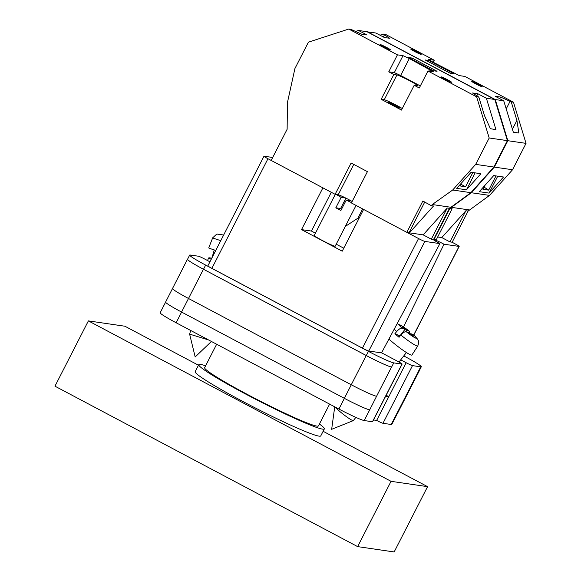 <?xml version="1.0" encoding="UTF-8"?>
<svg xmlns="http://www.w3.org/2000/svg" width="581" height="581" viewBox="0 0 581 581"><rect width="100%" height="100%" fill="white"/><g stroke="black" fill="none" stroke-linecap="round" stroke-linejoin="round"><path stroke-width="0.87" d="M400.708 359.842L406.17 362.74A5.875 0.414 27.1 0 0 412.495 365.616L382.981 423.288L391.216 424.493A23.509 1.649 -152.9 0 0 391.797 424.413L397.23 413.795M403.766 355.921L405.335 356.756A23.509 1.649 27.1 0 1 421.312 366.742A23.509 1.649 27.1 0 1 420.731 366.822L412.495 365.616M211.201 259.366A5.875 0.414 27.1 0 1 208.87 257.782A5.875 0.414 27.1 0 1 209.015 257.761L211.811 258.175M381.579 352.798L398.123 361.564A5.875 0.414 27.1 0 1 402.117 364.062A5.875 0.414 27.1 0 1 401.972 364.084L393.736 362.878A23.509 1.649 27.1 0 1 368.434 351.367L205.652 265.089A23.509 1.649 27.1 0 1 189.675 255.103A23.509 1.649 27.1 0 1 190.256 255.023L198.491 256.228A5.875 0.414 27.1 0 1 204.817 259.104L209.944 261.82M386.147 395.254L388.805 396.663L385.668 396.206M373.51 419.954L376.655 420.412L406.17 362.74M382.981 423.288A5.875 0.414 -152.9 0 1 376.655 420.412M402.117 364.062L372.603 421.733A5.875 0.414 -152.9 0 1 372.457 421.755L364.222 420.55A23.509 1.649 -152.9 0 1 338.919 409.046L176.137 322.76A23.509 1.649 -152.9 0 1 160.16 312.774L165.585 302.178M368.434 351.367L366.299 355.543L203.51 269.264A23.509 1.649 27.1 0 1 187.54 259.279L189.675 255.103M187.583 259.184A23.509 1.649 27.1 0 0 187.474 259.264A23.509 1.649 27.1 0 0 203.444 269.25L181.562 312.055L344.351 398.334A23.509 1.649 27.1 0 0 369.647 409.845A23.509 1.649 -152.9 0 0 369.698 409.852L376.575 396.271A23.509 1.649 27.1 0 0 376.597 396.278M366.299 355.543A23.509 1.649 27.1 0 0 391.594 367.054L391.529 367.047A23.509 1.649 27.1 0 1 366.226 355.536L203.444 269.25M419.242 370.794A23.509 1.649 27.1 0 1 419.242 370.925A23.509 1.649 27.1 0 1 418.661 371.005L418.596 370.998A23.509 1.649 27.1 0 0 419.177 370.918L421.312 366.742M418.661 371.005L403.701 400.229A23.509 1.649 27.1 0 0 403.701 400.229L391.216 424.493M404.238 400.207L397.317 413.723A23.509 1.649 27.1 0 1 396.736 413.803A23.509 1.649 -152.9 0 1 396.692 413.795M172.499 288.561L165.592 302.069A23.509 1.649 27.1 0 0 181.562 312.055M366.226 355.536L351.273 384.76A23.509 1.649 27.1 0 0 376.575 396.271L391.529 367.047M344.351 398.334L351.287 384.775L188.491 298.481A23.509 1.649 27.1 0 1 172.513 288.496L187.474 259.264M403.701 400.229A23.509 1.649 27.1 0 0 404.282 400.156L419.242 370.925M355.862 417.376L353.379 420.564A11.758 1.256 -142.1 0 1 353.313 420.615A11.758 1.256 -142.1 0 1 353.074 420.622A11.758 1.256 -142.1 0 1 339.965 411.595A11.758 1.256 -142.1 0 1 335.317 407.136M388.914 339.072A17.633 1.888 37.9 0 0 391.783 341.584A17.633 1.888 37.9 0 0 411.914 355.027L417.768 345.985A16.689 1.787 -142.1 0 1 400.89 335.07C403.141 332.543 404.942 331.439 406.286 331.751L409.111 332.942L411.878 335.295L413.57 336.007L410.803 333.654L413.883 335.012L417.848 339.464C418.356 341.613 419.649 340.372 417.768 345.985M400.89 335.07L399.053 337.278A16.936 1.816 -142.1 0 1 396.874 335.469A16.936 1.816 -142.1 0 1 394.884 333.734L396.721 331.526A16.689 1.787 -142.1 0 1 394.201 329.173M394.884 333.734L399.917 335.854L404.942 329.405L402.117 328.214C400.774 327.902 398.973 329.006 396.721 331.526M404.942 329.405L402.175 327.052L403.875 327.764L406.642 330.117L409.467 331.308A10.836 1.162 37.9 0 0 400.2 325.004A10.836 1.162 37.9 0 0 402.117 328.214M409.569 334.264L409.467 331.308M403.534 328.2L403.875 327.764M405.4 331.707L406.642 330.117M410.462 334.097L410.803 333.654M190.691 330.473L189.624 334.133L208.557 339.943M215.776 250.418A17.633 0.537 -163.7 0 1 208.746 247.905L212.69 237.811A16.689 0.508 16.3 0 0 220.78 240.643M414.681 51.506A5.875 0.414 -152.9 0 1 410.694 49.007A5.875 0.414 -152.9 0 1 417.158 51.869A5.875 0.414 -152.9 0 1 421.152 54.367A5.875 0.414 -152.9 0 1 414.681 51.506M475.73 83.86A5.875 0.414 -152.9 0 1 471.736 81.362A5.875 0.414 -152.9 0 1 478.207 84.223A5.875 0.414 -152.9 0 1 482.201 86.722A5.875 0.414 -152.9 0 1 475.73 83.86M425.19 59.974L428.901 60.518L453.834 73.729L450.115 73.184L425.19 59.974M433.593 239.365L436.193 239.888L452.141 208.724L449.912 208.405L471.329 192.739L494.329 167.096L507.838 140.711L495.273 99.547L503.734 100.782L495.252 96.286L500.575 97.063L511.244 101.878L513.473 102.205L464.8 76.409L459.23 75.595L432.554 61.927L428.705 59.415L434.283 60.228L385.61 34.432L383.38 34.105L389.677 38.281L384.353 37.504L375.871 33.008L367.207 31.839M495.273 99.547L367.403 31.773M383.38 34.105L380.003 35.201M512.42 129.229L516.916 120.449L511.244 101.878M516.916 120.449L518.862 133.027L513.335 132.221L503.734 100.782M507.838 140.711L526.037 143.369L513.473 102.205M468.112 211.063L465.889 210.736L449.941 241.892L452.171 242.219L468.112 211.063L489.536 195.398L512.536 169.754L526.037 143.369M433.23 62.283L434.283 60.228M449.941 241.892L441.8 237.578L437.682 236.983M471.329 192.739L489.536 195.398M494.329 167.096L512.536 169.754M479.281 191.679L489.064 193.103L503.502 177.016L493.719 175.585L479.281 191.679M465.889 210.736L441.8 237.578M450.936 207.257L469.136 209.915M449.912 208.405L433.963 239.561M484.968 185.339L482.949 189.29L488.701 190.132L495.978 175.92M497.728 176.174L489.064 193.103M428.328 61.637L428.901 60.518M506.211 108.887L510.103 101.276M488.701 190.132L484.06 187.111M499.754 98.668L500.575 97.063M383.358 36.973L384.513 34.707M319.405 424.036A70.526 4.938 -152.9 0 1 324.343 428.909L320.763 435.903A70.526 4.938 -152.9 0 1 319.02 436.128A70.526 4.938 -152.9 0 1 249.38 404.892A70.526 4.938 -152.9 0 1 195.194 371.644L198.767 364.65A70.526 4.938 -152.9 0 1 200.51 364.425A70.526 4.938 -152.9 0 1 205.609 365.805M324.343 428.909A70.526 4.938 -152.9 0 1 322.6 429.134A70.526 4.938 -152.9 0 1 252.96 397.898A70.526 4.938 -152.9 0 1 198.767 364.65M329.609 404.107L318.453 425.895A63.917 4.474 -152.9 0 1 316.877 426.105A63.917 4.474 -152.9 0 1 253.766 397.796A63.917 4.474 -152.9 0 1 204.657 367.664L216.648 344.235M323.123 431.291L427.58 486.653L391.049 481.322L88.377 320.894L124.908 326.224L198.477 365.224M391.049 481.322L357.635 546.619L54.963 386.183L88.377 320.894M357.635 546.619L394.165 551.95L427.58 486.653M345.92 198.136L340.611 208.499L335.818 207.795A11.758 0.821 27.1 0 0 338.28 209.131A11.758 0.821 27.1 0 0 340.902 210.496L346.247 200.053A11.758 0.821 -152.9 0 0 351.563 202.624M335.302 194.352L314.27 235.458A11.758 0.821 27.1 0 0 322.259 240.447A11.758 0.821 27.1 0 0 335.201 246.162L356.051 205.42M335.818 207.795L341.163 197.358A11.758 0.821 -152.9 0 1 336.479 194.526M341.163 197.358L345.688 198.019M418.538 238.544A5.875 0.414 27.1 0 0 424.864 241.42L439.897 243.621L381.535 352.892L368.775 351.026A5.875 0.414 -152.9 0 1 362.45 348.15L418.538 238.544L363.604 209.429L342.231 251.181L301.539 229.611L322.905 187.852L267.964 158.736L211.876 268.342A5.875 0.414 -152.9 0 1 207.882 265.844L263.97 156.238A5.875 0.414 27.1 0 0 267.964 158.736M362.45 348.15L211.876 268.342M263.97 156.238A5.875 0.414 27.1 0 1 264.115 156.216L272.7 157.473M439.897 243.621A9.775 0.683 -152.9 0 1 433.259 239.459L433.259 239.459M434.043 239.575A9.775 0.683 -152.9 0 1 444.015 244.216L403.548 326.892M413.759 334.91L459.041 246.409L444.015 244.216M459.041 246.409A5.875 0.414 27.1 0 0 459.186 246.395A5.875 0.414 27.1 0 0 455.192 243.897L451.982 242.19M315.439 233.17L311.445 231.056L301.539 229.611M311.445 231.056L331.279 192.296M343.763 248.189L336.21 244.187M341.657 209.029A11.758 0.821 27.1 0 0 340.611 208.499M350.771 200.714L346.247 200.053M447.552 79.75A5.875 0.414 -152.9 0 1 451.546 82.248A5.875 0.414 -152.9 0 1 445.075 79.386A5.875 0.414 -152.9 0 1 441.081 76.888A5.875 0.414 -152.9 0 1 447.552 79.75M386.51 47.395A5.875 0.414 -152.9 0 1 390.505 49.886A5.875 0.414 -152.9 0 1 384.034 47.032A5.875 0.414 -152.9 0 1 380.039 44.534A5.875 0.414 -152.9 0 1 386.51 47.395M402.292 108.538A11.758 0.821 -152.9 0 0 396.903 105.502A11.758 0.821 -152.9 0 0 384.252 99.75L396.939 74.956A11.758 0.821 -152.9 0 1 409.59 80.715A11.758 0.821 -152.9 0 1 417.572 85.705A11.758 0.821 -152.9 0 1 417.289 85.748L414.188 85.291L419.279 87.992L427.957 71.027L476.631 96.824L489.195 137.987L475.686 164.379L452.686 190.016L432.293 204.541L431.269 205.681L433.499 206.008L409.416 232.85L406.838 232.342L351.389 202.958L367.417 171.642L351.142 163.007L335.114 194.323L271.182 160.436L287.13 129.28L287.457 102.438L294.916 68.558L308.424 42.166L348.76 29.05L397.433 54.846L403.011 55.66L409.329 58.536L433.528 71.841L427.957 71.027M395.784 105.343A6.464 0.45 -152.9 0 1 400.178 108.088A6.464 0.45 -152.9 0 1 393.061 104.943A6.464 0.45 -152.9 0 1 388.667 102.198A6.464 0.45 -152.9 0 1 395.784 105.343M437.05 71.281L433.332 70.737L408.407 57.526L412.118 58.064L437.05 71.281M476.631 96.824L478.86 97.15L472.564 92.975L477.887 93.752L486.37 98.247L494.83 99.482L507.395 140.646L489.195 137.987M348.76 29.05L350.989 29.377L361.665 34.192L366.989 34.969L358.499 30.473L366.967 31.708L494.83 99.482M478.86 97.15L484.525 115.728L490.4 128.677L495.963 129.694L486.37 98.247M461.22 183.313L459.883 185.92L465.577 186.755L472.854 172.542M466.463 189.805L456.681 188.375L471.111 172.288L480.894 173.712L466.463 189.805L475.127 172.869M358.499 30.473L355.47 31.454M409.329 58.536L400.65 75.501L394.325 72.625L388.754 71.812L397.433 54.846M431.269 205.681L422.866 201.026L406.838 232.342M384.252 99.75L381.158 99.3L401.5 110.085L414.188 85.291M381.158 99.3L393.838 74.506L388.754 71.812M353.756 164.394L338.207 194.78A9.405 0.661 -152.9 0 1 343.996 197.184A9.405 0.661 -152.9 0 1 352.137 201.498M338.207 194.78L335.114 194.323M507.395 140.646L493.894 167.037L470.893 192.674L449.476 208.339L433.528 239.495L431.298 239.176L423.164 234.862L409.416 232.85M423.164 234.862L447.247 208.013L431.298 239.176M449.476 208.339L447.247 208.013M450.5 207.199L432.293 204.541M493.894 167.037L475.686 164.379M470.893 192.674L452.686 190.016M359.014 218.383L357.86 218.216L362.624 208.906M345.303 226.423L357.86 218.216M424.747 202.028L409.068 232.669M396.939 74.956L393.838 74.506M411.544 59.189L412.118 58.064M394.325 72.625L403.011 55.66M400.65 75.501L420.332 85.93M428.749 71.143L429.679 69.328M460.769 184.206L465.577 186.755M476.783 95.901L477.887 93.752M181.606 312.077L176.137 322.76M344.388 398.355L338.919 409.046M369.698 409.852L364.222 420.55M401.972 364.084L372.457 421.755M393.736 362.878L391.594 367.054M420.731 366.822L418.596 370.998M205.652 265.089L203.51 269.264M406.286 331.751A10.836 1.162 37.9 0 0 415.553 338.055A10.836 1.162 37.9 0 0 413.628 334.845M223.358 235.61L223.591 235.16L222.174 234.782L217.396 234.114L216.531 234.303L212.69 237.811M424.864 241.42L368.775 351.026M208.87 257.782L207.475 260.513M334.721 406.816L331.664 429.301L353.313 420.615M409.678 331.431L403.483 326.849L397.15 323.653M399.002 362.036L406.402 352.544M211.419 341.461L195.18 356.959L189.624 334.133M211.942 257.92L214.273 249.939M413.854 334.983L459.186 246.395"/></g></svg>

